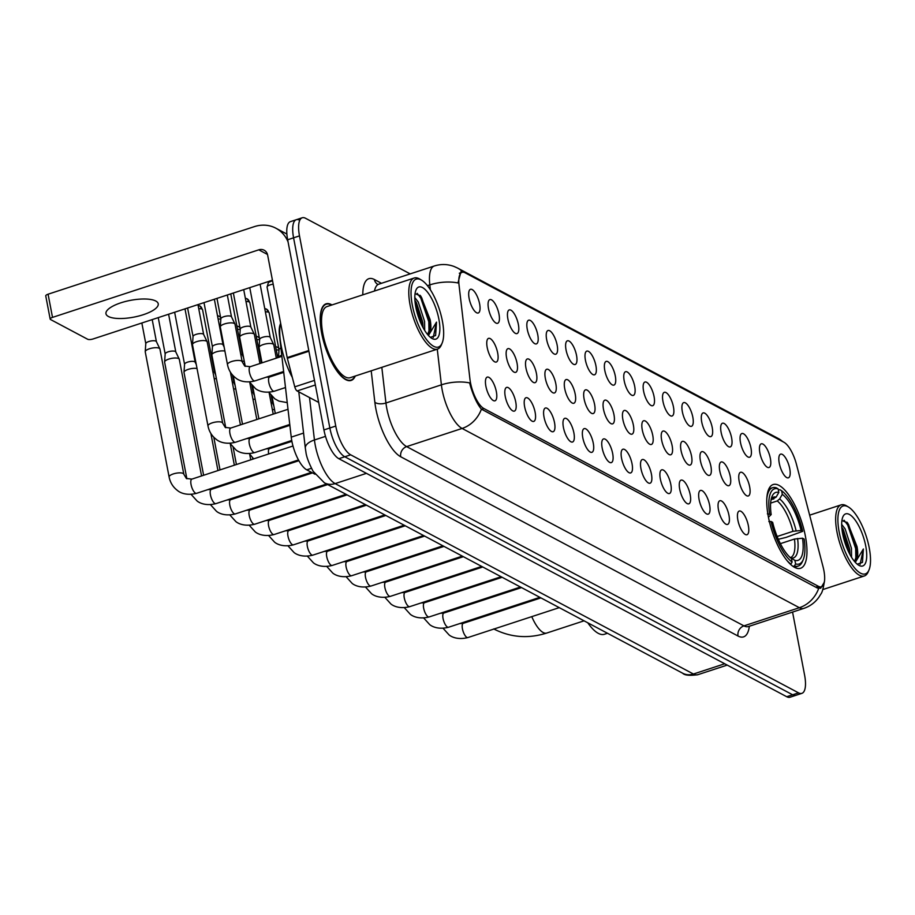 <?xml version="1.0" encoding="UTF-8"?>
<svg xmlns="http://www.w3.org/2000/svg" width="915" height="915" viewBox="0 0 915 915"><rect width="100%" height="100%" fill="white"/><g stroke="black" fill="none" stroke-linecap="round" stroke-linejoin="round"><path stroke-width="1.37" d="M805.406 536.259A44.046 15.498 71.9 0 0 773.141 484.55A44.046 15.498 71.9 0 0 768.314 516.552A44.046 15.498 71.9 0 0 800.568 568.272A44.046 15.498 71.9 0 0 805.406 536.259M759.873 452.891A12.467 4.392 -108.1 0 1 760.411 444.438A12.467 4.392 -108.1 0 1 765.683 446.806A12.467 4.392 -108.1 0 1 770.373 458.461A12.467 4.392 -108.1 0 1 767.971 467.519A12.467 4.392 -108.1 0 1 759.873 452.891M740.498 442.585A12.467 4.392 -108.1 0 1 741.024 434.133A12.467 4.392 -108.1 0 1 746.297 436.501A12.467 4.392 -108.1 0 1 750.986 448.167A12.467 4.392 -108.1 0 1 748.584 457.226A12.467 4.392 -108.1 0 1 740.498 442.585M721.112 432.28A12.467 4.392 -108.1 0 1 721.638 423.839A12.467 4.392 -108.1 0 1 726.91 426.207A12.467 4.392 -108.1 0 1 731.611 437.862A12.467 4.392 -108.1 0 1 729.198 446.92A12.467 4.392 -108.1 0 1 721.112 432.28M701.725 421.975A12.467 4.392 -108.1 0 1 702.251 413.534A12.467 4.392 -108.1 0 1 707.524 415.902A12.467 4.392 -108.1 0 1 712.225 427.557A12.467 4.392 -108.1 0 1 709.811 436.615A12.467 4.392 -108.1 0 1 701.725 421.975M682.338 411.681A12.467 4.392 -108.1 0 1 682.865 403.229A12.467 4.392 -108.1 0 1 688.149 405.597A12.467 4.392 -108.1 0 1 692.838 417.251A12.467 4.392 -108.1 0 1 690.436 426.321A12.467 4.392 -108.1 0 1 682.338 411.681M662.963 401.376A12.467 4.392 -108.1 0 1 663.489 392.935A12.467 4.392 -108.1 0 1 668.762 395.291A12.467 4.392 -108.1 0 1 673.451 406.958A12.467 4.392 -108.1 0 1 671.05 416.016A12.467 4.392 -108.1 0 1 662.963 401.376M643.577 391.071A12.467 4.392 -108.1 0 1 644.103 382.63A12.467 4.392 -108.1 0 1 649.375 384.998A12.467 4.392 -108.1 0 1 654.076 396.653A12.467 4.392 -108.1 0 1 651.663 405.711A12.467 4.392 -108.1 0 1 643.577 391.071M624.19 380.777A12.467 4.392 -108.1 0 1 624.716 372.325A12.467 4.392 -108.1 0 1 629.989 374.693A12.467 4.392 -108.1 0 1 634.69 386.347A12.467 4.392 -108.1 0 1 632.276 395.417A12.467 4.392 -108.1 0 1 624.19 380.777M604.804 370.472A12.467 4.392 -108.1 0 1 605.33 362.02A12.467 4.392 -108.1 0 1 610.614 364.387A12.467 4.392 -108.1 0 1 615.303 376.054A12.467 4.392 -108.1 0 1 612.901 385.112A12.467 4.392 -108.1 0 1 604.804 370.472M585.428 360.167A12.467 4.392 -108.1 0 1 585.955 351.726A12.467 4.392 -108.1 0 1 591.227 354.094A12.467 4.392 -108.1 0 1 595.917 365.748A12.467 4.392 -108.1 0 1 593.515 374.807A12.467 4.392 -108.1 0 1 585.428 360.167M566.042 349.862A12.467 4.392 -108.1 0 1 566.568 341.421A12.467 4.392 -108.1 0 1 571.841 343.788A12.467 4.392 -108.1 0 1 576.542 355.443A12.467 4.392 -108.1 0 1 574.128 364.502A12.467 4.392 -108.1 0 1 566.042 349.862M546.655 339.568A12.467 4.392 -108.1 0 1 547.181 331.116A12.467 4.392 -108.1 0 1 552.454 333.483A12.467 4.392 -108.1 0 1 557.155 345.138A12.467 4.392 -108.1 0 1 554.742 354.208A12.467 4.392 -108.1 0 1 546.655 339.568M527.269 329.263A12.467 4.392 -108.1 0 1 527.795 320.822A12.467 4.392 -108.1 0 1 533.079 323.189A12.467 4.392 -108.1 0 1 537.768 334.844A12.467 4.392 -108.1 0 1 535.366 343.903A12.467 4.392 -108.1 0 1 527.269 329.263M507.882 318.958A12.467 4.392 -108.1 0 1 508.42 310.517A12.467 4.392 -108.1 0 1 513.692 312.884A12.467 4.392 -108.1 0 1 518.382 324.539A12.467 4.392 -108.1 0 1 515.98 333.598A12.467 4.392 -108.1 0 1 507.882 318.958M488.507 308.664A12.467 4.392 -108.1 0 1 489.033 300.212A12.467 4.392 -108.1 0 1 494.306 302.579A12.467 4.392 -108.1 0 1 498.995 314.234A12.467 4.392 -108.1 0 1 496.593 323.304A12.467 4.392 -108.1 0 1 488.507 308.664M469.121 298.359A12.467 4.392 -108.1 0 1 469.647 289.918A12.467 4.392 -108.1 0 1 474.919 292.274A12.467 4.392 -108.1 0 1 479.62 303.94A12.467 4.392 -108.1 0 1 477.207 312.999A12.467 4.392 -108.1 0 1 469.121 298.359M779.26 463.184A12.467 4.392 -108.1 0 1 779.786 454.744A12.467 4.392 -108.1 0 1 785.059 457.111A12.467 4.392 -108.1 0 1 789.759 468.766A12.467 4.392 -108.1 0 1 787.346 477.824A12.467 4.392 -108.1 0 1 779.26 463.184M739.183 481.336A12.467 4.392 -108.1 0 1 739.709 472.895A12.467 4.392 -108.1 0 1 744.982 475.262A12.467 4.392 -108.1 0 1 749.671 486.917A12.467 4.392 -108.1 0 1 747.269 495.976A12.467 4.392 -108.1 0 1 739.183 481.336M719.796 471.042A12.467 4.392 -108.1 0 1 720.322 462.59A12.467 4.392 -108.1 0 1 725.595 464.957A12.467 4.392 -108.1 0 1 730.296 476.612A12.467 4.392 -108.1 0 1 727.883 485.682A12.467 4.392 -108.1 0 1 719.796 471.042M700.41 460.737A12.467 4.392 -108.1 0 1 700.936 452.296A12.467 4.392 -108.1 0 1 706.208 454.652A12.467 4.392 -108.1 0 1 710.909 466.318A12.467 4.392 -108.1 0 1 708.496 475.377A12.467 4.392 -108.1 0 1 700.41 460.737M681.023 450.432A12.467 4.392 -108.1 0 1 681.549 441.991A12.467 4.392 -108.1 0 1 686.833 444.358A12.467 4.392 -108.1 0 1 691.523 456.013A12.467 4.392 -108.1 0 1 689.121 465.072A12.467 4.392 -108.1 0 1 681.023 450.432M661.648 440.138A12.467 4.392 -108.1 0 1 662.174 431.686A12.467 4.392 -108.1 0 1 667.447 434.053A12.467 4.392 -108.1 0 1 672.136 445.708A12.467 4.392 -108.1 0 1 669.734 454.778A12.467 4.392 -108.1 0 1 661.648 440.138M642.261 429.833A12.467 4.392 -108.1 0 1 642.788 421.38A12.467 4.392 -108.1 0 1 648.06 423.748A12.467 4.392 -108.1 0 1 652.761 435.414A12.467 4.392 -108.1 0 1 650.348 444.473A12.467 4.392 -108.1 0 1 642.261 429.833M622.875 419.528A12.467 4.392 -108.1 0 1 623.401 411.087A12.467 4.392 -108.1 0 1 628.674 413.454A12.467 4.392 -108.1 0 1 633.374 425.109A12.467 4.392 -108.1 0 1 630.961 434.168A12.467 4.392 -108.1 0 1 622.875 419.528M603.488 409.222A12.467 4.392 -108.1 0 1 604.014 400.781A12.467 4.392 -108.1 0 1 609.299 403.149A12.467 4.392 -108.1 0 1 613.988 414.804A12.467 4.392 -108.1 0 1 611.575 423.862A12.467 4.392 -108.1 0 1 603.488 409.222M584.102 398.929A12.467 4.392 -108.1 0 1 584.639 390.476A12.467 4.392 -108.1 0 1 589.912 392.844A12.467 4.392 -108.1 0 1 594.601 404.499A12.467 4.392 -108.1 0 1 592.199 413.569A12.467 4.392 -108.1 0 1 584.102 398.929M564.727 388.623A12.467 4.392 -108.1 0 1 565.253 380.183A12.467 4.392 -108.1 0 1 570.525 382.55A12.467 4.392 -108.1 0 1 575.215 394.205A12.467 4.392 -108.1 0 1 572.813 403.263A12.467 4.392 -108.1 0 1 564.727 388.623M545.34 378.318A12.467 4.392 -108.1 0 1 545.866 369.877A12.467 4.392 -108.1 0 1 551.139 372.245A12.467 4.392 -108.1 0 1 555.84 383.9A12.467 4.392 -108.1 0 1 553.426 392.958A12.467 4.392 -108.1 0 1 545.34 378.318M525.953 368.024A12.467 4.392 -108.1 0 1 526.48 359.572A12.467 4.392 -108.1 0 1 531.752 361.94A12.467 4.392 -108.1 0 1 536.453 373.594A12.467 4.392 -108.1 0 1 534.04 382.664A12.467 4.392 -108.1 0 1 525.953 368.024M506.567 357.719A12.467 4.392 -108.1 0 1 507.104 349.278A12.467 4.392 -108.1 0 1 512.377 351.635A12.467 4.392 -108.1 0 1 517.067 363.301A12.467 4.392 -108.1 0 1 514.665 372.359A12.467 4.392 -108.1 0 1 506.567 357.719M487.192 347.414A12.467 4.392 -108.1 0 1 487.718 338.973A12.467 4.392 -108.1 0 1 492.991 341.341A12.467 4.392 -108.1 0 1 497.68 352.996A12.467 4.392 -108.1 0 1 495.278 362.054A12.467 4.392 -108.1 0 1 487.192 347.414M737.867 520.097A12.467 4.392 -108.1 0 1 738.394 511.657A12.467 4.392 -108.1 0 1 743.666 514.013A12.467 4.392 -108.1 0 1 748.356 525.679A12.467 4.392 -108.1 0 1 745.954 534.737A12.467 4.392 -108.1 0 1 737.867 520.097M718.481 509.792A12.467 4.392 -108.1 0 1 719.007 501.351A12.467 4.392 -108.1 0 1 724.28 503.719A12.467 4.392 -108.1 0 1 728.969 515.374A12.467 4.392 -108.1 0 1 726.567 524.432A12.467 4.392 -108.1 0 1 718.481 509.792M699.094 499.499A12.467 4.392 -108.1 0 1 699.62 491.046A12.467 4.392 -108.1 0 1 704.893 493.414A12.467 4.392 -108.1 0 1 709.594 505.069A12.467 4.392 -108.1 0 1 707.181 514.139A12.467 4.392 -108.1 0 1 699.094 499.499M679.708 489.193A12.467 4.392 -108.1 0 1 680.234 480.741A12.467 4.392 -108.1 0 1 685.518 483.109A12.467 4.392 -108.1 0 1 690.207 494.775A12.467 4.392 -108.1 0 1 687.794 503.833A12.467 4.392 -108.1 0 1 679.708 489.193M660.321 478.888A12.467 4.392 -108.1 0 1 660.859 470.447A12.467 4.392 -108.1 0 1 666.131 472.815A12.467 4.392 -108.1 0 1 670.821 484.47A12.467 4.392 -108.1 0 1 668.419 493.528A12.467 4.392 -108.1 0 1 660.321 478.888M640.946 468.583A12.467 4.392 -108.1 0 1 641.472 460.142A12.467 4.392 -108.1 0 1 646.745 462.51A12.467 4.392 -108.1 0 1 651.434 474.164A12.467 4.392 -108.1 0 1 649.032 483.223A12.467 4.392 -108.1 0 1 640.946 468.583M621.56 458.289A12.467 4.392 -108.1 0 1 622.086 449.837A12.467 4.392 -108.1 0 1 627.358 452.204A12.467 4.392 -108.1 0 1 632.059 463.859A12.467 4.392 -108.1 0 1 629.646 472.929A12.467 4.392 -108.1 0 1 621.56 458.289M602.173 447.984A12.467 4.392 -108.1 0 1 602.699 439.543A12.467 4.392 -108.1 0 1 607.972 441.911A12.467 4.392 -108.1 0 1 612.673 453.566A12.467 4.392 -108.1 0 1 610.259 462.624A12.467 4.392 -108.1 0 1 602.173 447.984M582.786 437.679A12.467 4.392 -108.1 0 1 583.324 429.238A12.467 4.392 -108.1 0 1 588.597 431.606A12.467 4.392 -108.1 0 1 593.286 443.26A12.467 4.392 -108.1 0 1 590.884 452.319A12.467 4.392 -108.1 0 1 582.786 437.679M563.411 427.385A12.467 4.392 -108.1 0 1 563.937 418.933A12.467 4.392 -108.1 0 1 569.21 421.3A12.467 4.392 -108.1 0 1 573.899 432.955A12.467 4.392 -108.1 0 1 571.498 442.025A12.467 4.392 -108.1 0 1 563.411 427.385M544.025 417.08A12.467 4.392 -108.1 0 1 544.551 408.639A12.467 4.392 -108.1 0 1 549.824 410.995A12.467 4.392 -108.1 0 1 554.524 422.661A12.467 4.392 -108.1 0 1 552.111 431.72A12.467 4.392 -108.1 0 1 544.025 417.08M524.638 406.775A12.467 4.392 -108.1 0 1 525.164 398.334A12.467 4.392 -108.1 0 1 530.437 400.701A12.467 4.392 -108.1 0 1 535.138 412.356A12.467 4.392 -108.1 0 1 532.724 421.415A12.467 4.392 -108.1 0 1 524.638 406.775M505.252 396.481A12.467 4.392 -108.1 0 1 505.778 388.029A12.467 4.392 -108.1 0 1 511.062 390.396A12.467 4.392 -108.1 0 1 515.751 402.051A12.467 4.392 -108.1 0 1 513.349 411.11A12.467 4.392 -108.1 0 1 505.252 396.481M485.876 386.176A12.467 4.392 -108.1 0 1 486.403 377.723A12.467 4.392 -108.1 0 1 491.675 380.091A12.467 4.392 -108.1 0 1 496.365 391.757A12.467 4.392 -108.1 0 1 493.963 400.816A12.467 4.392 -108.1 0 1 485.876 386.176M823.043 566.762A22.44 7.892 -108.1 0 1 823.877 570.468A22.44 7.892 -108.1 0 1 821.407 586.767A22.44 7.892 -108.1 0 1 818.41 586.309L483.909 408.548A22.44 7.892 -108.1 0 1 469.933 379.107L459.044 285.091A22.44 7.892 -108.1 0 1 462.052 272.338A22.44 7.892 -108.1 0 1 465.06 272.784L783.881 442.231A22.44 7.892 -108.1 0 1 796.473 464.42L823.043 566.762M315.023 474.233L306.765 469.841A24.934 8.773 -108.1 0 1 291.233 437.13L279.487 335.714A24.934 8.773 -108.1 0 1 280.379 324.047M332.008 304.947A40.306 14.183 71.9 0 0 326.072 303.826A40.306 14.183 71.9 0 0 321.645 333.117A40.306 14.183 71.9 0 0 351.166 380.434A40.306 14.183 71.9 0 0 355.283 376.031M824.324 582.215L820.698 588.231L817.198 587.945L481.404 409.154C477.275 404.236 473.627 396.515 470.436 385.981L469.624 382.905A29.086 13.656 173.4 0 0 441.396 384.838L437.267 349.175M299.651 220.218A24.934 8.773 71.9 0 0 296.311 219.714L290.398 221.647A24.934 8.773 71.9 0 0 287.653 239.764L323.933 429.936L329.846 427.991A24.934 8.773 71.9 0 0 344.772 456.768L792.63 694.782A24.934 8.773 71.9 0 0 795.97 695.286A24.934 8.773 71.9 0 1 792.63 694.782L344.772 456.768A24.934 8.773 71.9 0 1 329.846 427.991L293.578 237.831L329.846 427.991L335.759 426.058A24.934 8.773 71.9 0 0 350.685 454.824L798.543 692.849A24.934 8.773 71.9 0 0 801.883 693.353A24.934 8.773 71.9 0 0 804.617 675.236L792.562 612.078M296.311 219.714A24.934 8.773 71.9 0 0 293.578 237.831A24.934 8.773 71.9 0 1 296.311 219.714L302.225 217.77A24.934 8.773 71.9 0 0 299.491 235.887L335.759 426.058M430.382 289.803L429.821 284.897A29.086 13.656 173.4 0 1 457.957 282.952L460.988 271.606L463.768 272.293M410.195 273.894L305.564 218.285A24.934 8.773 71.9 0 0 302.225 217.77M323.933 429.936A24.934 8.773 71.9 0 0 338.859 458.701L786.717 696.715A24.934 8.773 71.9 0 0 790.045 697.23L801.883 693.353M839.158 531.935A35.742 12.57 71.9 0 0 853.901 567.083A35.742 12.57 71.9 0 0 869.01 569.931A35.742 12.57 71.9 0 0 869.25 547.925A35.742 12.57 71.9 0 0 848.388 506.99A35.742 12.57 71.9 0 0 839.158 531.935M848.388 506.99L846.638 505.938A37.401 13.165 71.9 0 0 841.079 504.874A37.401 13.165 71.9 0 0 836.985 532.05A37.401 13.165 71.9 0 0 864.366 575.958A37.401 13.165 71.9 0 0 868.221 571.818L869.01 569.931M841.674 524.398L845.117 528.881L851.453 548.348L851.556 557.292M841.777 527.223L843.275 529.488L849.612 548.954L849.966 554.547M854.69 561.638A20.782 7.309 71.9 0 0 854.724 561.627A20.782 7.309 71.9 0 0 857 546.529L857.275 553.884L854.507 561.421M865.75 546.072A27.427 9.653 71.9 0 0 854.45 519.114A27.427 9.653 71.9 0 0 842.864 516.872A27.427 9.653 71.9 0 0 842.658 533.8A27.427 9.653 71.9 0 0 858.693 565.23A27.427 9.653 71.9 0 0 865.75 546.072M857 546.529L847.725 523.037L841.926 520.463M857.241 564.2L862.468 562.382L863.383 548.989L855.296 562.336M863.383 548.989L860.123 564.338M844.065 520.223L847.69 525.004L855.662 548.6L855.891 559.603M842.166 530.849L848.296 551.219M846.844 522.076L848.617 524.707L856.589 548.291L857.092 555.577M841.857 528.218L849.532 553.735M771.036 499.979L776.126 497.097L778.814 492.464A35.742 12.57 71.9 0 0 772.054 496.41A35.742 12.57 71.9 0 0 771.173 514.596L767.376 513.853M778.368 490.166L779.855 489.674L781.627 490.749A39.562 13.919 71.9 0 1 802.684 531.341L801.06 530.483A35.742 12.57 71.9 0 0 782.314 494.329L779.626 498.95L777.235 500.951L770.636 503.113M777.155 536.499L792.985 531.318L801.06 530.483M587.773 622.795A45.716 16.081 71.9 0 0 604.426 634.267L607.48 633.271M802.684 531.341L786.088 537.391L778.333 539.29M787.209 560.758A41.221 14.503 71.9 0 0 790.903 564.109L792.093 562.073A39.562 13.919 71.9 0 1 771.036 521.47L768.852 521.584M769.561 513.738A39.562 13.919 71.9 0 1 778.127 488.885L776.355 487.821A41.221 14.503 71.9 0 0 772.546 487.718A41.221 14.503 71.9 0 0 766.816 498.503M771.036 521.47L772.649 522.328A35.742 12.57 71.9 0 0 791.406 558.493L792.093 562.073M778.127 488.885L778.814 492.464M782.314 494.329L781.627 490.749M771.173 514.596L768.44 517.227M803.244 559.614A39.562 13.919 71.9 0 1 795.593 563.926L794.403 565.973A41.221 14.503 71.9 0 0 798.212 566.065A41.221 14.503 71.9 0 0 802.455 561.501L803.244 559.614A39.562 13.919 71.9 0 0 804.159 539.072L802.535 538.214L794.449 539.049L780.392 543.647M794.403 565.973L793.088 566.408M795.593 563.926L794.906 560.357A35.742 12.57 71.9 0 0 802.535 538.214M790.411 557.681L794.906 560.357M272.338 409.52A7.48 2.402 -10.8 0 1 274.569 409.737M271.023 402.623A5.399 1.739 -10.8 0 1 272.224 402.955A5.399 1.739 -10.8 0 1 272.681 403.378A5.399 1.739 -10.8 0 1 272.727 403.526M252.963 399.215A7.48 2.402 -10.8 0 1 255.194 399.443M251.648 392.318A5.399 1.739 -10.8 0 1 252.837 392.661A5.399 1.739 -10.8 0 1 253.295 393.073A5.399 1.739 -10.8 0 1 253.341 393.221M233.577 388.909A7.48 2.402 -10.8 0 1 235.807 389.138M232.261 382.024A5.399 1.739 -10.8 0 1 233.451 382.356A5.399 1.739 -10.8 0 1 233.908 382.779A5.399 1.739 -10.8 0 1 233.954 382.916M214.19 378.616A7.48 2.402 -10.8 0 1 216.42 378.833M212.875 371.719A5.399 1.739 -10.8 0 1 214.076 372.05A5.399 1.739 -10.8 0 1 214.522 372.474A5.399 1.739 -10.8 0 1 214.567 372.611M203.622 475.262L184.006 372.462A7.48 2.402 -10.8 0 1 183.995 372.256A7.48 2.402 -10.8 0 1 188.204 369.385A7.48 2.402 -10.8 0 1 197.034 368.539M184.578 364.342A5.399 1.739 -10.8 0 1 184.567 364.193A5.399 1.739 -10.8 0 1 187.609 362.123A5.399 1.739 -10.8 0 1 194.689 361.757A5.399 1.739 -10.8 0 1 195.147 362.168A5.399 1.739 -10.8 0 1 195.192 362.317M186.877 478.785L164.62 362.157A7.48 2.402 -10.8 0 1 164.608 361.951A7.48 2.402 -10.8 0 1 168.829 359.08A7.48 2.402 -10.8 0 1 178.631 358.577A7.48 2.402 -10.8 0 1 179.26 359.16A7.48 2.402 -10.8 0 1 179.317 359.355L201.563 475.937M165.192 354.036A5.399 1.739 -10.8 0 1 165.18 353.888A5.399 1.739 -10.8 0 1 168.223 351.818A5.399 1.739 -10.8 0 1 175.303 351.452A5.399 1.739 -10.8 0 1 175.76 351.875A5.399 1.739 -10.8 0 1 175.806 352.012M196.531 493.334C184.75 496.319 178.345 491.298 177.659 490.634C173.072 487.215 170.224 482.674 169.115 477.012L145.245 351.852A7.48 2.402 -10.8 0 1 145.233 351.646A7.48 2.402 -10.8 0 1 149.442 348.775A7.48 2.402 -10.8 0 1 159.244 348.272A7.48 2.402 -10.8 0 1 159.873 348.855A7.48 2.402 -10.8 0 1 159.942 349.05L183.812 474.199L186.351 478.465L191.875 479.117A7.48 2.631 -108.1 0 0 191.052 484.55A7.48 2.631 -108.1 0 0 195.33 493.059A7.48 2.631 -108.1 0 0 196.531 493.334L298.484 459.936M145.805 343.731A5.399 1.739 -10.8 0 1 145.794 343.582A5.399 1.739 -10.8 0 1 148.836 341.512A5.399 1.739 -10.8 0 1 155.916 341.146A5.399 1.739 -10.8 0 1 156.374 341.57A5.399 1.739 -10.8 0 1 156.419 341.707M242.052 361.162A7.48 2.402 -10.8 0 1 244.294 361.379M240.737 354.265A5.399 1.739 -10.8 0 1 241.937 354.597A5.399 1.739 -10.8 0 1 242.395 355.02A5.399 1.739 -10.8 0 1 242.441 355.157M225.753 427.728L211.88 355.009A7.48 2.402 -10.8 0 1 211.868 354.803A7.48 2.402 -10.8 0 1 216.077 351.932A7.48 2.402 -10.8 0 1 224.907 351.085M212.44 346.888A5.399 1.739 -10.8 0 1 212.429 346.739A5.399 1.739 -10.8 0 1 215.471 344.669A5.399 1.739 -10.8 0 1 222.551 344.303A5.399 1.739 -10.8 0 1 223.008 344.715A5.399 1.739 -10.8 0 1 223.054 344.863M196.691 341.627A7.48 2.402 -10.8 0 1 206.493 341.123A7.48 2.402 -10.8 0 1 207.122 341.707A7.48 2.402 -10.8 0 1 207.19 341.901L222.688 423.142A7.48 2.402 -10.8 0 0 222.173 422.478A7.48 2.402 -10.8 0 0 221.99 422.364A7.48 2.402 -10.8 0 0 213.504 422.49A7.48 2.402 -10.8 0 0 207.991 425.944L192.493 344.703A7.48 2.402 -10.8 0 1 192.482 344.498A7.48 2.402 -10.8 0 1 196.691 341.627M193.054 336.583A5.399 1.739 -10.8 0 1 193.054 336.434A5.399 1.739 -10.8 0 1 196.096 334.364A5.399 1.739 -10.8 0 1 203.176 333.998A5.399 1.739 -10.8 0 1 203.622 334.421A5.399 1.739 -10.8 0 1 203.668 334.558M108.439 316.51A26.592 8.555 169.2 0 0 138.611 316.064A26.592 8.555 169.2 0 0 158.226 303.769A26.592 8.555 169.2 0 0 155.756 301.012A26.592 8.555 169.2 0 0 125.584 301.447A26.592 8.555 169.2 0 0 105.968 313.742A26.592 8.555 169.2 0 0 108.439 316.51M315.355 384.975L297.101 390.957L318.683 402.428M288.065 241.903A33.249 29.223 -62 0 0 275.861 228.201A33.249 29.223 -62 0 0 254.359 226.634L48.083 294.207L52.51 317.391L258.785 249.829A8.315 7.309 118 0 1 264.161 250.218A8.315 7.309 118 0 1 267.649 255.136L287.196 357.605L308.79 350.537M52.51 317.391A4.152 1.338 169.2 0 0 50.176 319.106L45.75 295.911A4.152 1.338 -10.8 0 1 48.083 294.207M50.176 319.106A4.152 1.338 169.2 0 0 50.554 319.529L87.646 339.248A4.152 1.338 169.2 0 0 93.09 338.962L272.441 280.219M297.101 390.957A4.152 1.464 -108.1 0 1 294.767 386.851L287.356 358.291A4.152 1.464 -108.1 0 1 287.196 357.605M412.299 305.072A35.742 12.57 71.9 0 0 427.042 340.22A35.742 12.57 71.9 0 0 442.139 343.068A35.742 12.57 71.9 0 0 442.391 321.062A35.742 12.57 71.9 0 0 421.518 280.127A35.742 12.57 71.9 0 0 412.299 305.072M421.518 280.127L419.768 279.075A37.401 13.165 71.9 0 0 414.221 278.011A37.401 13.165 71.9 0 0 410.114 305.187A37.401 13.165 71.9 0 0 437.507 349.095A37.401 13.165 71.9 0 0 441.35 344.955L442.139 343.068M414.221 278.011L326.975 306.582A37.401 13.165 71.9 0 0 322.869 333.758A37.401 13.165 71.9 0 0 350.262 377.678L437.507 349.095M331.619 305.072A39.894 14.034 71.9 0 0 326.197 304.215A39.894 14.034 71.9 0 0 321.828 333.209A39.894 14.034 71.9 0 0 351.04 380.045A39.894 14.034 71.9 0 0 354.906 376.156M280.608 323.029A41.552 14.617 71.9 0 0 281.202 345.916A41.552 14.617 71.9 0 0 292.331 377.46M414.815 297.535L418.258 302.019L424.594 321.485L424.697 330.429M414.918 300.36L416.405 302.625L422.741 322.091L423.096 327.673M427.82 334.776A20.782 7.309 71.9 0 0 427.854 334.764A20.782 7.309 71.9 0 0 430.142 319.667L430.416 327.021L427.637 334.558M438.891 319.209A27.427 9.653 71.9 0 0 427.591 292.251A27.427 9.653 71.9 0 0 415.993 290.009A27.427 9.653 71.9 0 0 415.799 306.937A27.427 9.653 71.9 0 0 431.834 338.367A27.427 9.653 71.9 0 0 438.891 319.209M430.142 319.667L420.866 296.163L415.067 293.601M430.37 337.338L435.609 335.519L436.512 322.126L428.437 335.473M436.512 322.126L433.253 337.475M417.206 293.36L420.82 298.141L428.792 321.737L429.021 332.74M415.307 303.986L421.426 324.356M419.974 295.213L421.746 297.844L429.718 321.428L430.222 328.714M414.998 301.355L422.673 326.872M278.526 357.422A7.48 2.402 -10.8 0 1 281.74 355.18M279.029 349.804A5.399 1.739 -10.8 0 1 279.029 349.656A5.399 1.739 -10.8 0 1 280.916 348.02M261.987 362.843L259.082 347.62A7.48 2.402 -10.8 0 1 259.071 347.414A7.48 2.402 -10.8 0 1 263.28 344.543A7.48 2.402 -10.8 0 1 273.082 344.04A7.48 2.402 -10.8 0 1 273.711 344.623A7.48 2.402 -10.8 0 1 273.779 344.818L276.319 358.154M259.643 339.499A5.399 1.739 -10.8 0 1 259.643 339.351A5.399 1.739 -10.8 0 1 262.685 337.28A5.399 1.739 -10.8 0 1 269.765 336.914A5.399 1.739 -10.8 0 1 270.211 337.338A5.399 1.739 -10.8 0 1 270.257 337.475M245.243 366.366L239.696 337.315A7.48 2.402 -10.8 0 1 239.684 337.109A7.48 2.402 -10.8 0 1 243.893 334.238A7.48 2.402 -10.8 0 1 253.695 333.735A7.48 2.402 -10.8 0 1 254.324 334.318A7.48 2.402 -10.8 0 1 254.393 334.513L259.929 363.518M240.268 329.194A5.399 1.739 -10.8 0 1 240.256 329.045A5.399 1.739 -10.8 0 1 243.299 326.975A5.399 1.739 -10.8 0 1 250.378 326.609A5.399 1.739 -10.8 0 1 250.836 327.032A5.399 1.739 -10.8 0 1 250.882 327.17M224.518 323.944A7.48 2.402 -10.8 0 1 234.32 323.441A7.48 2.402 -10.8 0 1 234.949 324.013A7.48 2.402 -10.8 0 1 235.006 324.219L242.178 361.78A7.48 2.402 -10.8 0 0 241.663 361.116A7.48 2.402 -10.8 0 0 241.48 361.002A7.48 2.402 -10.8 0 0 232.993 361.128A7.48 2.402 -10.8 0 0 227.48 364.582L220.309 327.021A7.48 2.402 -10.8 0 1 220.298 326.815A7.48 2.402 -10.8 0 1 224.518 323.944M220.881 318.9A5.399 1.739 -10.8 0 1 220.87 318.752A5.399 1.739 -10.8 0 1 223.912 316.682A5.399 1.739 -10.8 0 1 230.992 316.316A5.399 1.739 -10.8 0 1 231.449 316.727A5.399 1.739 -10.8 0 1 231.495 316.876M483.909 408.548L481.565 409.314M818.41 586.309L815.768 587.178M303.574 433.081L291.233 437.13M311.455 468.297L306.765 469.841M749.339 626.237A41.552 14.617 -108.1 0 1 738.028 636.028L400.736 456.768A8.315 7.309 118 0 1 406.649 446.612L743.941 625.871A33.249 11.701 71.9 0 0 748.39 626.546L747.544 626.729M400.736 456.768A41.552 14.617 -108.1 0 1 375.859 408.811A41.552 14.617 -108.1 0 1 374.853 402.245L371.204 370.815M386.759 408.25A33.249 11.701 71.9 0 0 406.649 446.612L462.098 428.449A33.249 11.701 -108.1 0 1 442.208 390.087A33.249 11.701 -108.1 0 1 441.396 384.838L385.947 403A33.249 11.701 71.9 0 0 386.759 408.25M481.404 409.154A29.086 25.574 118 0 1 462.098 428.449L799.39 607.709A29.086 25.574 -62 0 0 818.696 588.414M462.613 271.732A29.086 25.574 -62 0 0 457.534 268.038L454.034 266.459C447.526 264.058 440.938 263.897 434.27 266.002L378.821 284.165A33.249 11.701 71.9 0 0 374.475 291.027M457.534 268.038L778.173 438.445A29.086 25.574 118 0 1 782.657 441.579M427.442 285.674L429.821 284.897A33.249 11.701 -108.1 0 1 434.27 266.002M824.415 581.265C823.317 588.437 822.105 592.737 820.789 594.155L818.925 597.175C815.128 602.527 810.095 606.268 803.839 608.384A33.249 11.701 -108.1 0 1 799.39 607.709L743.941 625.871A8.315 7.309 118 0 0 738.028 636.028M362.798 294.859A41.552 14.617 -108.1 0 1 374.407 279.533L381.486 283.295M350.685 454.824L338.859 458.701M798.543 692.849L786.717 696.715M299.491 235.887L287.653 239.764M381.818 367.338L385.947 403A8.315 3.9 -6.6 0 1 374.853 402.245M377.632 284.302A8.315 7.309 118 0 1 374.407 279.533M309.522 397.568L314.44 439.989A33.249 11.701 71.9 0 0 315.252 445.239A33.249 11.701 71.9 0 0 335.142 483.6L693.433 674.023A33.249 11.701 71.9 0 0 697.882 674.687C689.658 675.83 684.592 675.339 682.682 673.234L324.39 482.823A16.619 14.617 118 0 0 335.142 483.6L366.435 473.352M724.714 663.775L693.433 674.023A16.619 14.617 118 0 1 682.682 673.234M325.511 436.363L314.44 439.989A16.619 7.8 173.4 0 0 305.335 448.247L298.793 391.86M584.056 620.827L546.712 633.054A26.592 9.356 -108.1 0 1 543.155 632.517A26.592 9.356 -108.1 0 1 531.775 616.63M527.337 602.345A26.592 9.356 -108.1 0 1 527.246 601.83A26.592 9.356 -108.1 0 1 527.177 601.487M773.735 499.098A30.755 10.82 71.9 0 0 771.322 499.144L771.185 499.224M792.985 531.318A30.755 10.82 71.9 0 0 777.235 500.951M776.126 497.097A31.968 11.243 71.9 0 0 771.265 498.869M796.107 530.734A31.968 11.243 71.9 0 0 779.626 498.95M790.88 557.921A31.968 11.243 71.9 0 0 797.583 538.466M789.988 557.544L790.457 557.59A30.755 10.82 71.9 0 0 794.449 539.049M559.248 607.64L467.897 637.561A7.48 2.631 -108.1 0 1 466.696 637.286A7.48 2.631 -108.1 0 1 462.43 628.777A7.48 2.631 -108.1 0 1 463.242 623.344L459.753 623.573M539.861 597.335L448.522 627.255A7.48 2.631 -108.1 0 1 447.321 626.981A7.48 2.631 -108.1 0 1 443.043 618.471A7.48 2.631 -108.1 0 1 443.855 613.039L440.367 613.279M520.475 587.03L429.135 616.95A7.48 2.631 -108.1 0 1 427.934 616.687A7.48 2.631 -108.1 0 1 423.656 608.166A7.48 2.631 -108.1 0 1 424.48 602.733L420.98 602.974M501.1 576.736L409.748 606.656A7.48 2.631 -108.1 0 1 408.548 606.382A7.48 2.631 -108.1 0 1 404.27 597.872A7.48 2.631 -108.1 0 1 405.093 592.44L401.594 592.668M481.713 566.431L390.362 596.351A7.48 2.631 -108.1 0 1 389.161 596.077A7.48 2.631 -108.1 0 1 384.883 587.567A7.48 2.631 -108.1 0 1 385.707 582.134L382.218 582.375M462.327 556.126L370.987 586.046A7.48 2.631 -108.1 0 1 369.786 585.783A7.48 2.631 -108.1 0 1 365.508 577.262A7.48 2.631 -108.1 0 1 366.32 571.829L362.832 572.069M442.94 545.82L351.6 575.741A7.48 2.631 -108.1 0 1 350.399 575.478A7.48 2.631 -108.1 0 1 346.122 566.968A7.48 2.631 -108.1 0 1 346.945 561.524L343.445 561.764M278.732 348.203L277.337 347.14A5.399 4.747 118 0 1 278.755 348.375M423.565 535.527L332.214 565.447A7.48 2.631 -108.1 0 1 331.013 565.173A7.48 2.631 -108.1 0 1 326.735 556.663A7.48 2.631 -108.1 0 1 327.559 551.23L324.059 551.459M276.284 349.965A5.399 1.739 -10.8 0 1 278.995 350.113M259.345 337.898L257.95 336.834A5.399 4.747 118 0 1 259.38 338.081M404.178 525.221L312.827 555.142A7.48 2.631 -108.1 0 1 311.626 554.867A7.48 2.631 -108.1 0 1 307.349 546.358A7.48 2.631 -108.1 0 1 308.172 540.925L304.672 541.165M256.898 339.659A5.399 1.739 -10.8 0 1 259.608 339.808M239.959 327.604L238.563 326.541A5.399 4.747 118 0 1 239.993 327.776M384.792 514.916L293.452 544.837A7.48 2.631 -108.1 0 1 292.24 544.574A7.48 2.631 -108.1 0 1 287.973 536.053A7.48 2.631 -108.1 0 1 288.785 530.62L285.297 530.86M237.523 329.354A5.399 1.739 -10.8 0 1 240.222 329.503M220.572 317.299L219.177 316.235A5.399 4.747 118 0 1 220.607 317.471M365.405 504.623L274.065 534.543A7.48 2.631 -108.1 0 1 272.864 534.269A7.48 2.631 -108.1 0 1 268.587 525.759A7.48 2.631 -108.1 0 1 269.41 520.326L265.91 520.555M218.136 319.06A5.399 1.739 -10.8 0 1 220.835 319.209M202.066 309.133A5.399 1.739 -10.8 0 1 202.57 309.693L199.802 305.93A5.399 4.747 118 0 1 202.066 309.133A5.399 1.739 -10.8 0 0 198.749 308.755M346.019 494.317L254.679 524.238A7.48 2.631 -108.1 0 1 253.478 523.963A7.48 2.631 -108.1 0 1 249.2 515.454A7.48 2.631 -108.1 0 1 250.024 510.021L246.524 510.261M326.644 484.012L235.292 513.933A7.48 2.631 -108.1 0 1 234.091 513.67A7.48 2.631 -108.1 0 1 229.814 505.149A7.48 2.631 -108.1 0 1 230.637 499.716L227.137 499.956M311.466 472.334L215.906 503.639A7.48 2.631 -108.1 0 1 214.705 503.364A7.48 2.631 -108.1 0 1 210.439 494.855A7.48 2.631 -108.1 0 1 211.251 489.411L207.762 489.651M169.115 477.012A7.48 2.402 -10.8 0 1 174.628 473.547A7.48 2.402 -10.8 0 1 183.114 473.421A7.48 2.402 -10.8 0 1 183.297 473.535A7.48 2.402 -10.8 0 1 183.812 474.199M481.885 567.277A7.48 2.631 -108.1 0 1 481.759 566.454M462.51 556.972A7.48 2.631 -108.1 0 1 462.372 556.148M443.123 546.678A7.48 2.631 -108.1 0 1 442.997 545.855M423.737 536.373A7.48 2.631 -108.1 0 1 423.611 535.55M404.35 526.068A7.48 2.631 -108.1 0 1 404.224 525.244M384.975 515.774A7.48 2.631 -108.1 0 1 384.838 514.951M365.588 505.469A7.48 2.631 -108.1 0 1 365.462 504.645M346.202 495.164A7.48 2.631 -108.1 0 1 346.076 494.34M326.815 484.859A7.48 2.631 -108.1 0 1 326.689 484.035M268.701 312.278A5.399 1.739 -10.8 0 1 269.204 312.839L266.437 309.087A5.399 4.747 118 0 1 268.701 312.278A5.399 1.739 -10.8 0 0 265.384 311.901M307.44 474.565A7.48 2.631 -108.1 0 1 307.303 473.696M249.315 301.973A5.399 1.739 -10.8 0 1 249.818 302.545L247.05 298.782A5.399 4.747 118 0 1 249.315 301.973A5.399 1.739 -10.8 0 0 245.998 301.607M288.053 464.26A7.48 2.631 -108.1 0 1 287.916 463.39M268.667 453.954A7.48 2.631 -108.1 0 1 269.513 448.659L291.896 441.327M291.736 440.47L254.782 452.57A7.48 2.631 -108.1 0 1 253.581 452.307A7.48 2.631 -108.1 0 1 249.303 443.786A7.48 2.631 -108.1 0 1 250.127 438.354L289.872 425.338M289.769 424.469L235.407 442.277A7.48 2.631 -108.1 0 1 234.206 442.002A7.48 2.631 -108.1 0 1 229.928 433.493A7.48 2.631 -108.1 0 1 230.74 428.06L288.008 409.291M258.785 249.829L267.489 254.45M308.915 351.234L287.356 358.291M294.767 386.851L314.486 380.388M279.018 349.736L267.077 287.116A5.399 1.739 -10.8 0 1 273.196 284.21M285.491 387.537L274.283 391.208A7.48 2.631 -108.1 0 1 273.07 390.945A7.48 2.631 -108.1 0 1 268.804 382.424A7.48 2.631 -108.1 0 1 269.616 376.991L283.73 372.371M283.627 371.501L254.896 380.915A7.48 2.631 -108.1 0 1 253.695 380.64A7.48 2.631 -108.1 0 1 249.418 372.131A7.48 2.631 -108.1 0 1 250.241 366.698L281.877 356.324M462.052 272.338L459.307 273.23M821.407 586.767L817.45 588.071M778.173 438.445L783.457 442.014M803.839 608.384L748.39 626.546M378.821 284.165L377.895 284.451M324.39 482.823L313.09 471.271C308.801 462.99 306.411 456.596 305.919 452.079L305.335 448.247M697.882 674.687L727.196 665.091M822.779 589.58L864.366 575.958M809.649 515.168L841.079 504.874M546.712 633.054C528.241 638.887 510.57 637.503 493.7 628.925M457.992 575.1L457.832 574.254M768.829 488.93L772.546 487.718M794.495 567.289L798.212 566.065M478.945 618.197L478.259 617.511M468.377 605.009L467.908 604.255M461.629 590.564L461.354 589.752M467.897 637.561C456.116 640.546 449.711 635.525 449.025 634.861L443.112 628.319M436.226 598.89L436.066 598.033M433.241 583.221L433.07 582.363M430.244 567.54L430.084 566.694M427.259 551.871L427.099 551.013M540.925 597.895L463.242 623.344M453.554 609.859L453.382 609.013M450.557 594.19L450.397 593.332M447.572 578.52L447.412 577.662M444.587 562.851L444.416 561.993M448.522 627.255C436.729 630.241 430.336 625.22 429.65 624.556L423.725 618.014M416.84 588.585L416.68 587.727M413.854 572.916L413.694 572.058M410.858 557.246L410.698 556.389M407.873 541.566L407.713 540.719M521.539 587.59L443.855 613.039M434.168 599.565L434.007 598.707M431.182 583.884L431.011 583.038M428.186 568.215L428.026 567.369M425.201 552.546L425.04 551.688M429.135 616.95C417.354 619.947 410.949 614.914 410.263 614.251L404.339 607.709M397.453 578.28L397.293 577.434M394.468 562.611L394.308 561.753M391.483 546.941L391.311 546.083M388.486 531.272L388.326 530.414M502.152 577.296L424.48 602.733M414.781 589.26L414.621 588.402M411.796 573.591L411.636 572.733M408.799 557.921L408.639 557.063M405.814 542.24L405.654 541.394M409.748 606.656C397.968 609.642 391.563 604.609 390.877 603.957L384.963 597.415M378.078 567.986L377.906 567.128M375.081 552.305L374.921 551.459M372.096 536.636L371.936 535.778M369.111 520.967L368.939 520.109M482.765 566.991L405.093 592.44M395.394 578.955L395.234 578.108M392.409 563.285L392.249 562.428M389.424 547.616L389.252 546.758M386.427 531.947L386.267 531.089M390.362 596.351C378.581 599.336 372.176 594.315 371.49 593.652L365.577 587.11M358.691 557.681L358.531 556.823M355.706 542.012L355.535 541.154M352.71 526.331L352.55 525.485M349.724 510.662L349.564 509.804M463.39 556.686L385.707 582.134M376.019 568.661L375.848 567.803M373.023 552.98L372.863 552.134M370.037 537.311L369.877 536.453M367.041 521.641L366.881 520.784M370.987 586.046C359.195 589.043 352.801 584.01 352.103 583.347L346.19 576.805M339.305 547.376L339.145 546.518M336.32 531.707L336.16 530.849M333.323 516.037L333.163 515.179M330.338 500.368L330.178 499.51M444.004 546.392L366.32 571.829M356.633 558.356L356.473 557.498M353.636 542.687L353.476 541.829M350.651 527.006L350.491 526.159M347.666 511.336L347.494 510.478M351.6 575.741C339.82 578.738 333.415 573.705 332.728 573.042L326.804 566.511M319.918 537.071L319.758 536.224M316.933 521.401L316.773 520.555M313.948 505.732L313.776 504.874M310.951 490.063L310.791 489.205M424.617 536.087L346.945 561.524M337.246 548.051L337.086 547.193M334.261 532.381L334.089 531.524M331.264 516.712L331.104 515.854M328.279 501.043L328.119 500.185M332.214 565.447C320.433 568.432 314.028 563.411 313.342 562.748L307.429 556.206M300.543 526.777L300.372 525.919M297.547 511.108L297.386 510.25M294.561 495.427L294.401 494.58M291.576 479.757L291.405 478.9M405.231 525.782L327.559 551.23M317.86 537.745L317.699 536.899M314.874 522.076L314.714 521.218M311.889 506.407L311.718 505.549M308.893 490.737L308.732 489.88M275.644 346.579L277.337 347.14M312.827 555.142C301.046 558.139 294.641 553.106 293.955 552.443L288.042 545.9M281.157 516.472L280.997 515.614M278.171 500.802L278 499.945M275.175 485.133L275.015 484.275M272.19 469.452L272.018 468.606M272.681 403.378L273.814 405.734M385.844 515.477L308.172 540.925M298.484 527.452L298.313 526.594M295.488 511.782L295.328 510.925M292.503 496.102L292.343 495.255M289.506 480.432L289.346 479.574M271.206 395.543L272.704 403.446M256.257 336.274L257.95 336.834M293.452 544.837C281.66 547.833 275.266 542.801 274.569 542.138L268.655 535.595M261.77 506.167L261.61 505.32M258.785 490.497L258.613 489.639M255.788 474.828L255.628 473.97M252.803 459.158L252.551 457.82M253.295 393.073L254.427 395.44M366.469 505.183L288.785 530.62M279.098 517.147L278.938 516.289M276.101 501.477L275.941 500.619M273.116 485.808L272.956 484.95M270.131 470.127L269.959 469.281M251.819 385.249L253.329 393.141M236.871 325.969L238.563 326.541M274.065 534.543C262.285 537.528 255.88 532.496 255.194 531.844L249.269 525.302M242.383 495.873L242.223 495.015M239.398 480.192L239.238 479.346M236.413 464.523L233.165 447.515M233.908 382.779L235.041 385.135M347.082 494.878L269.41 520.326M259.711 506.841L259.551 505.995M256.726 491.172L256.555 490.314M253.73 475.503L253.569 474.645M250.744 459.833L249.646 454.092M232.433 374.944L233.943 382.847M217.484 315.664L219.177 316.235M254.679 524.238C242.898 527.223 236.493 522.202 235.807 521.539L229.882 514.996M223.008 485.568L222.837 484.71M220.012 469.898L213.778 437.21M214.522 372.474L215.654 374.83M327.696 484.573L250.024 510.021M240.325 496.548L240.165 495.69M237.34 480.867L237.179 480.02M234.354 465.197L230.26 443.786M202.57 309.693L214.556 372.542M198.097 305.37L199.802 305.93M235.292 513.933C223.512 516.929 217.107 511.897 216.42 511.233L210.507 504.691M195.147 362.168L196.279 364.536M174.639 312.255L184.556 364.262M312.518 472.895L230.637 499.716M220.95 486.242L220.778 485.385M217.953 470.573L210.885 433.481M184.567 364.193L183.995 372.256M184.99 308.858L195.169 362.237M215.906 503.639C204.125 506.624 197.732 501.592 197.034 500.928L191.121 494.397M175.76 351.875L179.26 359.16M158.249 317.619L165.18 353.968M298.908 460.703L211.251 489.411M165.18 353.888L164.608 361.951M168.6 314.234L175.794 351.943M156.374 341.57L159.873 348.855M141.848 322.995L145.794 343.663M292.983 445.994L191.875 479.117M145.794 343.582L145.233 351.646M152.199 319.598L156.408 341.638M466.158 571.52L466.879 572.195M446.772 561.227L447.504 561.89M427.385 550.922L428.117 551.596M408.01 540.616L408.731 541.291M388.623 530.311L389.344 530.986M369.237 520.017L369.969 520.681M349.85 509.712L350.582 510.387M330.475 499.407L331.196 500.082M311.089 489.113L311.809 489.777M281.26 444.804L281.099 443.958M278.274 429.135L278.114 428.277M275.278 413.466L272.041 396.458M291.702 478.808L292.423 479.483M269.204 312.839L277.76 357.674M280.585 372.497L280.745 373.354M264.732 308.515L266.437 309.087M261.884 434.511L261.713 433.653M258.888 418.83L252.654 386.153M272.315 468.503L273.047 469.178M279.201 445.479L279.041 444.633M276.216 429.81L276.056 428.952M273.219 414.14L269.136 392.729M249.818 302.545L261.358 363.049M245.357 298.21L247.05 298.782M242.498 424.205L233.268 375.848M242.395 355.02L243.527 357.376M249.383 453.634L253.661 458.873M266.013 448.899L269.513 448.659M259.814 435.185L259.654 434.328M256.829 419.505L249.749 382.424M230.752 293.875L242.429 355.089M229.997 443.329L235.91 449.871C236.596 450.535 243.001 455.567 254.782 452.57M223.008 344.715L224.141 347.082M203.999 302.636L212.429 346.808M246.638 438.594L250.127 438.354M240.439 424.88L230.374 372.119M212.429 346.739L211.868 354.803M214.35 299.239L223.043 344.783M230.74 428.06L225.227 427.397L222.688 423.142M207.991 425.944C209.1 431.617 211.948 436.158 216.535 439.577C217.221 440.229 223.615 445.262 235.407 442.277M203.622 334.421L207.122 341.707M187.609 308L193.042 336.514M193.054 336.434L192.482 344.498M197.96 304.615L203.656 334.49M275.861 228.201L286.875 234.057M349.107 380.674L351.04 380.045M324.265 304.855L326.197 304.215M281.374 373.148L281.202 372.291M279.029 349.656L278.469 357.445M267.077 287.116L268.427 282.426L272.533 280.699M268.873 392.272L274.786 398.814L278.972 401.113L287.241 402.623M270.211 337.338L273.711 344.623M249.761 287.653L259.631 339.431M279.315 373.823L279.144 372.965M259.643 339.351L259.071 347.414M260.112 284.256L270.245 337.406M249.486 381.967L255.399 388.509C256.097 389.172 262.491 394.205 274.283 391.208M250.836 327.032L254.324 334.318M233.359 293.017L240.256 329.125M266.128 377.232L269.616 376.991M240.256 329.045L239.684 337.109M243.71 289.632L250.859 327.101M250.241 366.698L244.717 366.034L242.178 361.78M227.48 364.582C228.59 370.255 231.438 374.795 236.024 378.215C236.711 378.867 243.116 383.9 254.896 380.915M231.449 316.727L234.949 324.013M216.969 298.393L220.87 318.82M220.87 318.752L220.298 326.815M227.32 294.996L231.484 316.796"/></g></svg>
